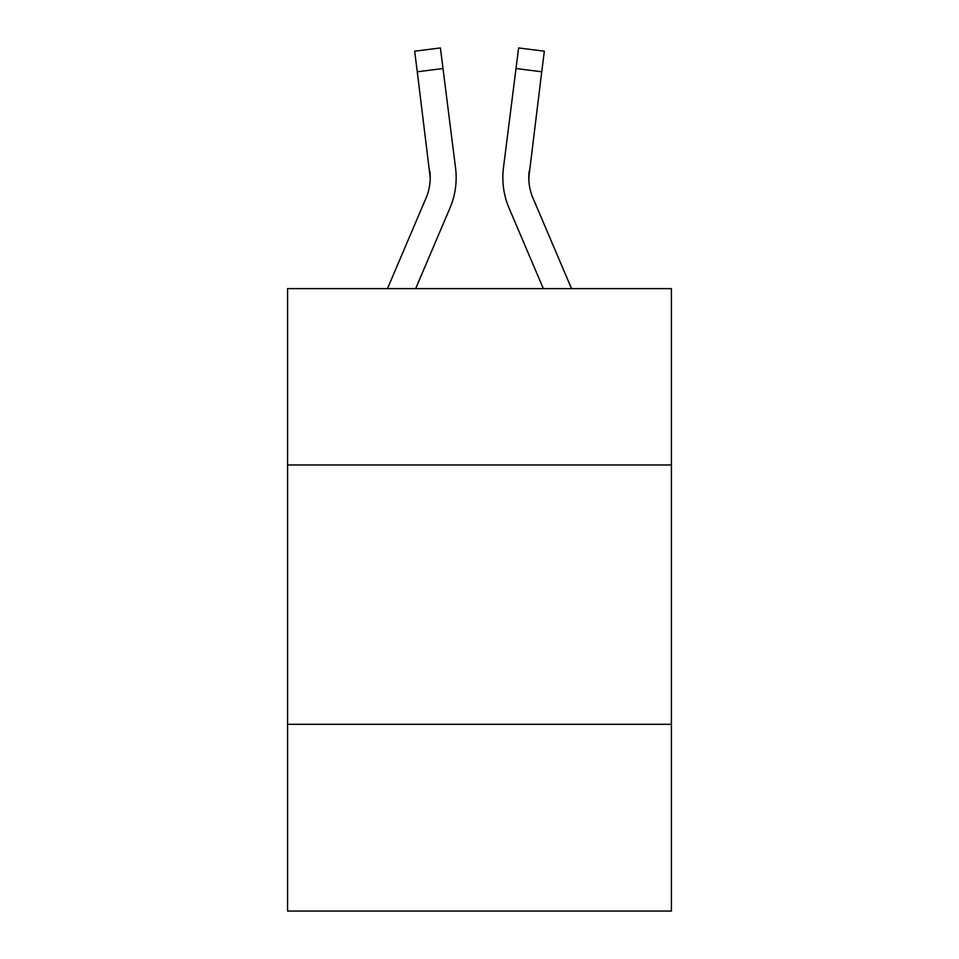 <?xml version="1.0" encoding="UTF-8"?>
<svg xmlns="http://www.w3.org/2000/svg" width="959" height="959" viewBox="0 0 959 959"><rect width="100%" height="100%" fill="white"/><g stroke="black" fill="none" stroke-linecap="round" stroke-linejoin="round"><path stroke-width="1.44" d="M671.42 464.971L671.42 288.623L287.58 288.623L287.58 464.971L671.42 464.971L671.42 911.05L287.58 911.05L287.58 464.971M671.42 724.321L287.58 724.321M415.655 288.623L449.939 208.103A77.799 77.799 -38.6 0 0 455.549 167.873L442.998 68.533L417.261 71.781L414.66 51.199L440.397 47.95L442.998 68.533M387.472 288.623L426.084 197.938A51.87 51.87 -26.2 0 0 430.219 177.715L417.261 71.781M456.064 181.395L456.16 177.966L456.064 181.395M455.153 164.756L455.549 167.873M571.528 288.623L532.916 197.938A51.87 51.87 26.2 0 1 528.781 177.715L541.739 71.781L516.002 68.533L518.603 47.95L544.34 51.199L541.739 71.781M543.345 288.623L509.061 208.103A77.799 77.799 38.6 0 1 503.451 167.873L516.002 68.533M528.841 180.16L529.188 171.122A51.87 51.87 38.6 0 0 532.916 197.938A51.87 51.87 38.6 0 1 528.781 177.715A51.87 51.87 38.6 0 0 532.916 197.938A51.87 51.87 38.6 0 1 528.781 177.715A51.87 51.87 38.6 0 0 532.916 197.938A51.87 51.87 38.6 0 1 528.781 177.715A51.87 51.87 38.6 0 0 532.916 197.938A51.87 51.87 38.6 0 1 528.781 177.715A51.87 51.87 38.6 0 0 532.916 197.938A51.87 51.87 38.6 0 1 528.781 177.715A51.87 51.87 38.6 0 0 532.916 197.938A51.87 51.87 38.6 0 1 528.781 177.715A51.87 51.87 38.6 0 0 532.916 197.938A51.87 51.87 38.6 0 1 528.781 177.715M426.084 197.938A51.87 51.87 -38.6 0 0 430.219 177.715A51.87 51.87 -38.6 0 1 426.084 197.938A51.87 51.87 -38.6 0 0 430.219 177.715A51.87 51.87 -38.6 0 1 426.084 197.938A51.87 51.87 -38.6 0 0 430.219 177.715A51.87 51.87 -38.6 0 1 426.084 197.938A51.87 51.87 -38.6 0 0 430.219 177.715A51.87 51.87 -38.6 0 1 426.084 197.938A51.87 51.87 -38.6 0 0 430.219 177.715A51.87 51.87 -38.6 0 1 426.084 197.938A51.87 51.87 -38.6 0 0 430.219 177.715A51.87 51.87 -38.6 0 1 426.084 197.938A51.87 51.87 -38.6 0 0 430.219 177.715L429.812 171.122A51.87 51.87 -38.6 0 1 426.084 197.938M456.16 177.583L456.064 181.419L456.16 177.583M502.936 181.419L502.84 177.583M503.451 167.873L503.847 164.756M414.66 51.199L440.397 47.95M518.603 47.95L544.34 51.199"/></g></svg>
